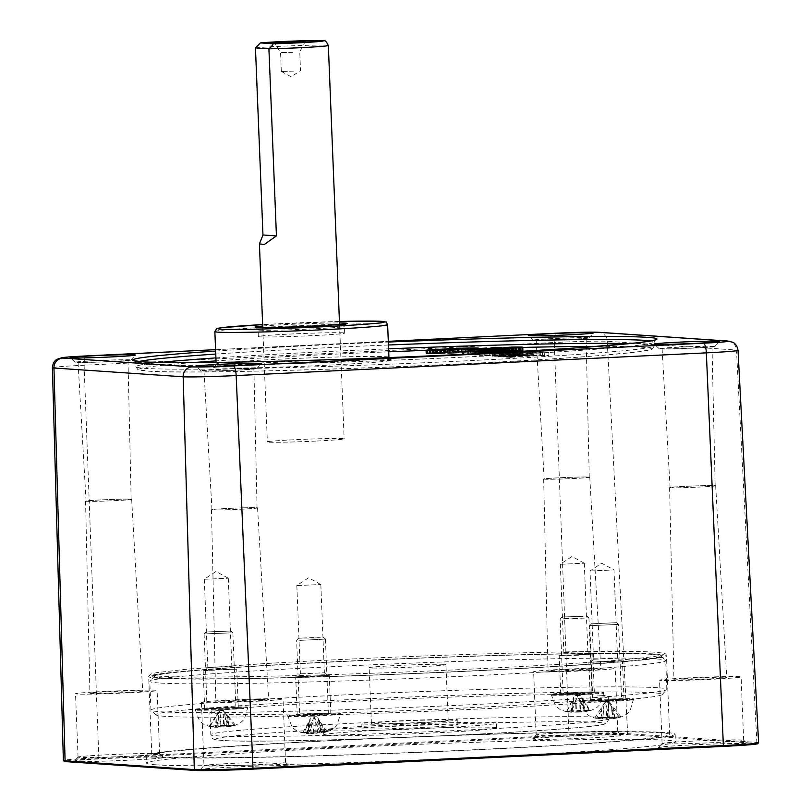 <?xml version="1.0" encoding="UTF-8"?>
<svg xmlns="http://www.w3.org/2000/svg" width="811" height="811" viewBox="0 0 811 811"><rect width="100%" height="100%" fill="white"/><g stroke="black" fill="none" stroke-linecap="round" stroke-linejoin="round"><path stroke-width="0.61" stroke-dasharray="4.05 3.04" d="M230.74 631.029L205.943 631.962L230.74 631.029M204.26 633.898L232.889 632.813L204.26 633.898M224.292 725.156L235.585 725.166L208.731 726.23L224.292 725.156M195.421 709.149A26.418 0.781 177.7 0 1 223.532 707.364A26.418 0.781 177.7 0 1 247.892 707.162A26.418 0.781 177.7 0 1 247.568 707.293A26.418 0.781 177.7 0 1 219.457 709.088A26.418 0.781 177.7 0 1 195.096 709.28A26.418 0.781 177.7 0 1 195.421 709.149M207.271 708.723L235.889 707.648L207.271 708.723M216.892 726.311L218.737 715.454L218.494 712.088L216.355 715.454L215.422 727.254L217.804 727.254A52.796 8.029 94 0 1 216.892 726.311A49.096 40.205 -15.1 0 0 220.217 726.291A49.096 40.205 -15.1 0 0 223.562 726.078L223.218 715.292L224.718 727.011A52.796 8.353 -98.1 0 1 223.562 726.078M224.718 727.011L227.992 726.808L226.492 715.089L223.937 711.886L223.218 715.292M229.077 726.565L226.685 726.565A52.796 8.353 -98.1 0 0 227.506 725.176L224.809 714.927L224.789 711.693L227.192 714.927L229.077 726.565A52.796 51.681 -133 0 0 235.291 725.176A49.096 7.066 51.8 0 1 234.906 725.369A49.096 7.066 51.8 0 1 234.237 725.419A52.796 52.005 113.6 0 1 227.992 726.808M226.664 726.626L224.657 714.197L226.664 726.626M227.506 725.176A49.096 38.512 9.5 0 1 224.181 725.389A49.096 38.512 9.5 0 1 220.835 725.409L220.328 715.089L219.771 726.808A52.796 8.029 94 0 0 220.835 725.409M219.771 726.808L216.496 727.011L217.054 715.292L219.345 711.886L220.328 715.089M215.422 727.254A52.796 52.005 113.6 0 1 210.069 726.504A52.796 52.005 113.6 0 1 209.106 726.311A49.096 5.373 -56.1 0 0 210.15 726.068A52.796 51.681 -133 0 0 216.496 727.011M217.835 727.295L218.838 714.714L217.835 727.295M219.345 711.886L220.105 710.527L223.613 710.395L224.789 711.693M223.937 711.886L223.066 710.527L219.558 710.649L218.494 712.088M223.066 710.527L223.613 710.395M220.105 710.527L219.558 710.649M234.237 725.419L226.492 715.089M235.291 725.176L227.192 714.927M210.15 726.068L217.054 715.292M209.106 726.311L216.355 715.454M582.967 616.401L561.982 616.958L582.967 616.401M564.699 618.469L588.928 617.81L568.795 619.006L560.127 618.965L564.699 618.469M588.147 709.97L591.706 710.142L587.478 710.558L564.77 711.227L588.147 709.97M559.519 693.364A26.418 0.781 177.7 0 1 588.036 692.077A26.418 0.781 177.7 0 1 603.931 692.158A26.418 0.781 177.7 0 1 595.548 693.07A26.418 0.781 177.7 0 1 567.031 694.358A26.418 0.781 177.7 0 1 551.135 694.277A26.418 0.781 177.7 0 1 559.519 693.364M567.71 693.304L591.929 692.645L571.806 693.841L563.138 693.8L567.71 693.304M566.636 711.389L573.782 697.034L572.657 700.329L571.248 712.24A52.796 38.249 98.2 0 1 566.636 711.389A49.096 28 -48.6 0 0 568.896 711.47A49.096 28 -48.6 0 0 571.238 711.359L575.607 700.43L576.023 712.2A52.796 38.573 -99.3 0 1 571.238 711.359M576.023 712.2L580.068 712.048L579.652 700.268L577.544 697.004L575.607 700.43M585.187 711.693L585.319 711.571A52.796 38.573 -99.3 0 0 589.84 710.091L581.578 696.73L582.967 700.045L585.187 711.693A52.796 35.603 -102 0 0 589.384 710.507A49.096 30.017 42.1 0 1 584.447 710.841A52.796 35.927 94.3 0 1 580.068 712.048M589.84 710.091A49.096 26.307 42.4 0 1 587.59 710.203A49.096 26.307 42.4 0 1 585.228 710.132L580.017 699.944L580.544 711.612A52.796 38.249 98.2 0 0 585.228 710.132M580.544 711.612L576.499 711.764L575.972 700.106L577.817 696.761L580.017 699.944M571.39 712.119L571.39 712.119A52.796 35.927 94.3 0 1 567.092 710.983A49.096 28.314 -44.9 0 0 572.029 710.649A52.796 35.603 -102 0 0 576.499 711.764M577.817 696.761L577.716 695.443L580.139 695.422L581.578 696.73L584.437 711.815M577.544 697.004L577.544 695.605L575.121 695.625L573.782 697.034L572.14 712.281M577.544 695.605L580.139 695.422M577.716 695.443L575.121 695.625M584.447 710.841L579.652 700.268M589.384 710.507L582.967 700.045M572.029 710.649L575.972 700.106M567.092 710.983L572.657 700.329M444.57 664.381A38.421 1.135 177.7 0 1 445.949 664.625A38.421 1.135 177.7 0 1 412.708 667.088A38.421 1.135 177.7 0 1 370.536 667.95A38.421 1.135 177.7 0 1 369.157 667.706A38.421 1.135 177.7 0 1 402.398 665.243A38.421 1.135 177.7 0 1 444.57 664.381M446.81 720.026A38.421 1.135 177.7 0 1 448.179 720.269A38.421 1.135 177.7 0 1 414.948 722.733A38.421 1.135 177.7 0 1 372.766 723.605A38.421 1.135 177.7 0 1 371.397 723.351A38.421 1.135 177.7 0 1 404.628 720.888A38.421 1.135 177.7 0 1 446.81 720.026M363.51 724.051A48.031 1.429 -2.3 0 0 416.236 722.966A48.031 1.429 -2.3 0 0 457.779 719.884A48.031 1.429 -2.3 0 0 456.066 719.58A48.031 1.429 -2.3 0 0 403.341 720.655A48.031 1.429 -2.3 0 0 361.797 723.736A48.031 1.429 -2.3 0 0 363.51 724.051M363.703 728.846A48.031 1.429 -2.3 0 0 416.428 727.761A48.031 1.429 -2.3 0 0 457.972 724.679A48.031 1.429 -2.3 0 0 456.258 724.375A48.031 1.429 -2.3 0 0 403.533 725.46A48.031 1.429 -2.3 0 0 361.99 728.542A48.031 1.429 -2.3 0 0 363.703 728.846M326.681 730.63A86.453 2.565 -2.3 0 0 421.578 728.683A86.453 2.565 -2.3 0 0 496.362 723.138A86.453 2.565 -2.3 0 0 493.281 722.591A86.453 2.565 -2.3 0 0 398.373 724.527A86.453 2.565 -2.3 0 0 323.599 730.082A86.453 2.565 -2.3 0 0 326.681 730.63M326.874 735.425A86.453 2.565 -2.3 0 0 421.771 733.489A86.453 2.565 -2.3 0 0 496.555 727.933A86.453 2.565 -2.3 0 0 493.473 727.386A86.453 2.565 -2.3 0 0 398.566 729.332A86.453 2.565 -2.3 0 0 323.792 734.878A86.453 2.565 -2.3 0 0 326.874 735.425M203.754 670.626L236.751 669.176L217.693 669.44L203.754 670.626M205.295 709.007L238.292 707.547L219.244 707.821L205.295 709.007M592.192 654.061L578.253 655.247L559.195 655.521L592.192 654.061M593.733 692.442L579.794 693.628L560.736 693.892L593.733 692.442M621.855 660.783L607.915 661.969L588.857 662.242L621.855 660.783M623.395 699.163L609.456 700.349L590.398 700.613L623.395 699.163M328.688 675.36L314.749 676.546L295.701 676.81L328.688 675.36M330.229 713.731L316.29 714.917L297.242 715.19L330.229 713.731M164.988 716.336A253.356 7.512 177.7 0 1 156.057 714.927A253.356 7.512 177.7 0 1 371.377 698.616A253.356 7.512 177.7 0 1 653.2 692.756A253.356 7.512 177.7 0 1 662.151 694.601A253.356 7.512 177.7 0 1 439.369 710.801A253.356 7.512 177.7 0 1 164.988 716.336M657.63 687.738A258.162 7.654 -2.3 0 0 374.256 693.537A258.162 7.654 -2.3 0 0 150.947 710.112A258.162 7.654 -2.3 0 0 151.069 710.324A258.162 7.654 -2.3 0 0 160.172 711.754A258.162 7.654 -2.3 0 0 439.744 706.117A258.162 7.654 -2.3 0 0 666.754 689.614A258.162 7.654 -2.3 0 0 666.855 689.391A258.162 7.654 -2.3 0 0 657.63 687.738M163.447 677.955A253.356 7.512 177.7 0 1 154.495 676.11A253.356 7.512 177.7 0 1 377.277 659.911A253.356 7.512 177.7 0 1 651.659 654.376A253.356 7.512 177.7 0 1 660.59 655.785A253.356 7.512 177.7 0 1 445.269 672.096A253.356 7.512 177.7 0 1 163.447 677.955M159.007 682.974A258.162 7.654 177.7 0 1 149.792 681.321A258.162 7.654 177.7 0 1 149.893 681.088A258.162 7.654 177.7 0 1 376.902 664.594A258.162 7.654 177.7 0 1 656.474 658.948A258.162 7.654 177.7 0 1 665.578 660.377A258.162 7.654 177.7 0 1 665.699 660.6A258.162 7.654 177.7 0 1 442.39 677.165A258.162 7.654 177.7 0 1 159.007 682.974M601.133 695.27A199.324 5.91 -2.3 0 0 382.346 699.751A199.324 5.91 -2.3 0 0 209.927 712.545A199.324 5.91 -2.3 0 0 217.044 713.822A199.324 5.91 -2.3 0 0 435.842 709.331A199.324 5.91 -2.3 0 0 608.26 696.548A199.324 5.91 -2.3 0 0 601.133 695.27M592.182 623.781L616.583 622.676L592.182 623.781M617.962 624.429L589.79 625.687L617.962 624.429M611.869 717.583L594.433 717.948L620.861 716.721L611.869 717.583M632.438 698.697A26.418 0.781 177.7 0 1 633.594 698.879A26.418 0.781 177.7 0 1 611.119 700.562A26.418 0.781 177.7 0 1 581.963 701.18A26.418 0.781 177.7 0 1 580.798 700.998A26.418 0.781 177.7 0 1 603.272 699.325A26.418 0.781 177.7 0 1 632.438 698.697M620.962 699.264L592.8 700.522L620.962 699.264M607.398 717.096L608.138 706.716L609.173 703.431L611.717 706.634L613.004 718.272L609.426 718.353A52.796 15.156 -99.1 0 1 607.398 717.096A49.096 37.265 -23.6 0 1 604.154 717.35A49.096 37.265 -23.6 0 1 600.941 717.411L603.81 706.928L602.735 718.688A52.796 15.48 93.5 0 1 600.941 717.411M580.798 700.998L580.828 701.728A26.418 0.781 177.7 0 1 603.303 700.055A26.418 0.781 177.7 0 1 632.458 699.427A26.418 0.781 177.7 0 1 633.624 699.609A26.418 0.781 177.7 0 1 611.149 701.292A26.418 0.781 177.7 0 1 581.994 701.91A26.418 0.781 177.7 0 1 580.828 701.728L585.289 712.646L589.131 715.819L594.433 717.948A52.837 52.837 0 0 0 595.031 718.08A49.096 12.479 -55.7 0 1 594.747 718.009A52.796 50.039 112.3 0 0 600.839 718.87L602.857 718.789L603.81 706.928M595.031 718.08A49.096 12.479 -55.7 0 0 596.734 718.12L603.232 707.192L602.887 718.982A52.796 50.363 -107 0 1 596.734 718.12M602.887 718.982L606.466 718.901L606.81 707.101L605.513 703.786L603.232 707.192M614.86 717.522L611.149 706.888L613.157 718.566A52.796 15.156 -99.1 0 0 614.86 717.522A49.096 38.958 20.6 0 1 611.656 717.776A49.096 38.958 20.6 0 1 608.402 717.836A52.796 15.48 93.5 0 1 606.466 718.901M633.594 698.879L630.056 710.841L626.477 714.319L621.368 716.863A52.837 52.837 0 0 1 614.88 718.414L613.045 718.637L611.149 706.888M613.004 718.272A52.796 50.039 112.3 0 0 619.077 716.812A49.096 10.786 50.5 0 0 621.054 716.924A52.796 50.363 -107 0 1 615.052 718.384L613.045 706.705L610.784 703.522L610.784 705.519M608.402 717.836L606.81 707.101M610.784 703.522L609.507 702.194L606.111 702.356L605.513 703.786M594.747 718.009L605.067 702.296L608.463 702.133L609.173 703.431M603.901 703.695L604.063 705.56M605.067 702.296L606.111 702.356M609.507 702.194L608.463 702.133M621.054 716.924L613.045 706.705M619.077 716.812L611.717 706.634M320.73 637.142L298.478 638.247L315.236 637.933L320.73 637.142M299.746 640.396L325.424 639.088L299.746 640.396M306.315 731.958L328.202 731.441L304.115 732.607L301.266 732.515L306.315 731.958M293.349 715.829A26.418 0.781 177.7 0 1 287.641 715.576A26.418 0.781 177.7 0 1 305.341 714.126A26.418 0.781 177.7 0 1 334.72 713.193A26.418 0.781 177.7 0 1 340.427 713.457A26.418 0.781 177.7 0 1 322.727 714.907A26.418 0.781 177.7 0 1 293.349 715.829M302.746 715.231L299.634 715.089L309.295 714.298L328.435 713.933L302.746 715.231M319.99 732.181L313.735 718.313L311.698 721.729L311.971 733.509L315.996 733.367A52.796 32.714 94 0 0 319.99 732.181A49.096 32.105 39.4 0 0 322.687 732.11A49.096 32.105 39.4 0 0 325.282 731.846L319.281 721.364L321.48 733.012A52.796 32.379 -101.2 0 0 325.282 731.846M317.598 732.891L313.573 733.032A52.796 32.379 -101.2 0 1 309.488 731.887L314.627 718.049L316.929 721.232L317.598 732.891A52.796 41.006 99.4 0 0 322.616 731.41A49.096 23.864 44.5 0 0 326.803 731.4A52.796 41.341 -99.8 0 1 321.947 732.88L319.747 721.222L318.054 718.039L320.933 733.124A52.837 52.837 0 0 0 328.202 731.441L333.321 728.896L336.889 725.419L340.458 714.187A26.418 0.781 177.7 0 1 322.758 715.637A26.418 0.781 177.7 0 1 293.379 716.559A26.418 0.781 177.7 0 1 287.672 716.306A26.418 0.781 177.7 0 1 305.372 714.856A26.418 0.781 177.7 0 1 334.75 713.923A26.418 0.781 177.7 0 1 340.458 714.187L340.427 713.457M309.488 731.887A49.096 30.412 -42.2 0 1 306.801 732.151A49.096 30.412 -42.2 0 1 304.196 732.221L309.356 721.608L308.089 733.387A52.796 32.714 94 0 1 304.196 732.221M311.971 733.509A52.796 41.341 -99.8 0 1 306.862 732.668A49.096 25.557 -50.6 0 1 302.675 732.678A52.796 41.006 99.4 0 0 307.197 733.479A52.796 41.006 99.4 0 0 307.622 733.529L308.89 721.739L310.309 718.323L308.697 733.549M309.356 721.608L310.309 718.323L311.637 716.904L314.415 716.731L314.627 718.049M319.281 721.364L318.054 718.039L316.625 716.721L313.837 716.904L313.735 718.313M316.625 716.721L314.415 716.731M311.637 716.904L313.837 716.904M326.803 731.4L319.747 721.222M322.616 731.41L316.929 721.232M302.675 732.678L308.89 721.739M306.862 732.668L311.698 721.729M156.036 764.824A264.65 7.846 177.7 0 1 146.588 763.131A264.65 7.846 177.7 0 1 375.503 746.15A264.65 7.846 177.7 0 1 666.003 740.2A264.65 7.846 177.7 0 1 675.451 741.893A264.65 7.846 177.7 0 1 446.537 758.873A264.65 7.846 177.7 0 1 156.036 764.824M155.732 757.15A264.65 7.846 177.7 0 1 146.274 755.457A264.65 7.846 177.7 0 1 375.199 738.476A264.65 7.846 177.7 0 1 665.689 732.526A264.65 7.846 177.7 0 1 675.147 734.219A264.65 7.846 177.7 0 1 446.222 751.199A264.65 7.846 177.7 0 1 155.732 757.15M234.298 669.156L205.082 670.433L234.298 669.156M208.265 667.524L231.834 666.48L208.265 667.524M326.843 675.441L297.627 676.719L314.719 676.486L326.843 675.441M300.81 673.819L324.38 672.775L300.81 673.819M619.999 660.874L590.783 662.151L607.875 661.918L619.999 660.874M593.976 659.242L617.536 658.197L593.976 659.242M590.317 654.153L561.1 655.43L578.182 655.197L590.317 654.153M564.284 652.52L587.853 651.486L564.284 652.52M204.727 579.257L228.286 578.223L204.727 579.257M297.272 585.552L320.832 584.508L297.272 585.552M590.428 570.974L613.998 569.94L590.428 570.974M560.736 564.263L584.305 563.219L560.736 564.263M653.504 654.284A255.283 7.573 -2.3 0 0 373.293 660.032A255.283 7.573 -2.3 0 0 152.478 676.415A255.283 7.573 -2.3 0 0 161.592 678.047A255.283 7.573 -2.3 0 0 441.813 672.299A255.283 7.573 -2.3 0 0 662.628 655.927A255.283 7.573 -2.3 0 0 653.504 654.284M462.767 352.461L470.137 351.883A34.64 1.024 -2.3 0 0 468.961 351.68A44.493 1.318 -2.3 0 0 468.88 351.67A44.493 1.318 -2.3 0 0 465.93 351.558A50.333 1.49 -2.3 0 0 461.145 351.518A44.828 1.328 -2.3 0 0 454.981 351.568A25.577 0.76 -2.3 0 0 449.264 351.68L439.369 352.146A24.725 0.73 -2.3 0 1 446.02 351.984A38.786 1.156 -2.3 0 1 451.818 351.903A56.344 1.673 -2.3 0 1 457.516 351.903A54.874 1.632 -2.3 0 1 458.904 351.913M462.006 352.491L463.872 352.319A20.255 0.598 -2.3 0 0 464.196 352.197A20.255 0.598 -2.3 0 0 463.902 352.106A34.001 1.004 -2.3 0 0 463.182 352.045A34.001 1.004 -2.3 0 0 461.986 351.984M474.668 349.135L474.77 351.731A26.722 0.791 -2.3 0 0 478.997 351.133A26.722 0.791 -2.3 0 0 478.044 350.96A26.722 0.791 -2.3 0 0 447.398 351.619L447.287 348.852M473.512 348.882L473.624 351.761A33.16 0.983 -2.3 0 0 474.486 351.498A33.16 0.983 -2.3 0 0 473.3 351.285A33.16 0.983 -2.3 0 0 447.398 351.619M458.925 352.42A24.634 0.73 -2.3 0 0 458.59 352.319A37.377 1.105 -2.3 0 0 457.759 352.238A37.377 1.105 -2.3 0 0 453.531 352.116A37.782 1.125 -2.3 0 0 443.729 352.197A25.577 0.76 -2.3 0 0 432.77 352.501L429.283 352.744A19.261 0.568 -2.3 0 0 426.799 352.988L436.653 352.643A23.043 0.679 -2.3 0 1 441.539 352.552A31.071 0.923 -2.3 0 1 445.046 352.532M447.834 353.12L449.902 352.917A17.234 0.507 -2.3 0 0 450.49 352.765A17.234 0.507 -2.3 0 0 450.44 352.724A23.367 0.689 -2.3 0 0 449.679 352.633A23.367 0.689 -2.3 0 0 449.142 352.603A31.163 0.923 -2.3 0 0 447.814 352.562M437.099 353.211L429.191 353.322L437.139 353.221L436.987 350.362M445.057 352.988L444.996 352.947A17.761 0.527 -2.3 0 0 444.479 352.897A17.761 0.527 -2.3 0 0 443.911 352.866A28.973 0.862 -2.3 0 0 437.788 352.826A17.761 0.527 -2.3 0 0 434.311 352.886L426.14 353.332M519.81 350.068L511.903 350.18L519.851 350.078L519.699 347.22M522.902 350.078L522.831 350.048A17.761 0.527 -2.3 0 0 522.314 349.987A17.761 0.527 -2.3 0 0 521.747 349.967A28.973 0.862 -2.3 0 0 515.624 349.926A17.761 0.527 -2.3 0 0 512.146 349.977L504.057 350.453A17.761 0.527 -2.3 0 0 505.131 350.545A28.973 0.862 -2.3 0 0 511.254 350.585A17.761 0.527 -2.3 0 0 514.742 350.524L522.852 350.109M129.851 359.841A27.858 0.831 -2.3 0 0 98.861 360.49A27.858 0.831 -2.3 0 0 75.19 362.284A27.858 0.831 -2.3 0 0 76.173 362.436A27.858 0.831 -2.3 0 0 106.342 361.828A27.858 0.831 -2.3 0 0 130.835 360.043A27.858 0.831 -2.3 0 0 129.851 359.841M255.789 368.407A27.858 0.831 -2.3 0 0 224.799 369.046A27.858 0.831 -2.3 0 0 201.128 370.84A27.858 0.831 -2.3 0 0 202.101 370.992A27.858 0.831 -2.3 0 0 232.27 370.384A27.858 0.831 -2.3 0 0 256.773 368.61A27.858 0.831 -2.3 0 0 255.789 368.407M713.873 346.277A27.858 0.831 -2.3 0 0 682.882 346.926A27.858 0.831 -2.3 0 0 659.211 348.72A27.858 0.831 -2.3 0 0 660.184 348.872A27.858 0.831 -2.3 0 0 690.354 348.264A27.858 0.831 -2.3 0 0 714.856 346.479A27.858 0.831 -2.3 0 0 713.873 346.277M587.985 337.721A27.858 0.831 -2.3 0 0 556.995 338.359A27.858 0.831 -2.3 0 0 533.324 340.154A27.858 0.831 -2.3 0 0 534.297 340.306A27.858 0.831 -2.3 0 0 564.466 339.697A27.858 0.831 -2.3 0 0 588.968 337.923A27.858 0.831 -2.3 0 0 587.985 337.721M660.995 680.47A40.824 1.206 177.7 0 1 659.536 680.206A40.824 1.206 177.7 0 1 694.855 677.59A40.824 1.206 177.7 0 1 739.662 676.668A40.824 1.206 177.7 0 1 741.122 676.932A40.824 1.206 177.7 0 1 705.813 679.557A40.824 1.206 177.7 0 1 660.995 680.47M663.54 743.799A40.824 1.206 177.7 0 1 662.08 743.535A40.824 1.206 177.7 0 1 662.1 743.494A40.824 1.206 177.7 0 1 697.997 740.889A40.824 1.206 177.7 0 1 742.207 739.997A40.824 1.206 177.7 0 1 743.646 740.22A40.824 1.206 177.7 0 1 743.667 740.25A40.824 1.206 177.7 0 1 708.358 742.876A40.824 1.206 177.7 0 1 663.54 743.799M202.892 702.6A40.824 1.206 177.7 0 1 201.432 702.336A40.824 1.206 177.7 0 1 236.741 699.721A40.824 1.206 177.7 0 1 281.559 698.798A40.824 1.206 177.7 0 1 283.019 699.062A40.824 1.206 177.7 0 1 247.7 701.677A40.824 1.206 177.7 0 1 202.892 702.6M205.436 765.919A40.824 1.206 177.7 0 1 203.977 765.655A40.824 1.206 177.7 0 1 203.987 765.625A40.824 1.206 177.7 0 1 239.894 763.009A40.824 1.206 177.7 0 1 284.103 762.117A40.824 1.206 177.7 0 1 285.543 762.34A40.824 1.206 177.7 0 1 285.563 762.381A40.824 1.206 177.7 0 1 250.244 764.996A40.824 1.206 177.7 0 1 205.436 765.919M76.974 694.034A40.824 1.206 177.7 0 1 75.524 693.78A40.824 1.206 177.7 0 1 110.833 691.154A40.824 1.206 177.7 0 1 155.651 690.242A40.824 1.206 177.7 0 1 157.111 690.496A40.824 1.206 177.7 0 1 121.792 693.121A40.824 1.206 177.7 0 1 76.974 694.034M79.519 757.362A40.824 1.206 177.7 0 1 78.059 757.099A40.824 1.206 177.7 0 1 78.079 757.058A40.824 1.206 177.7 0 1 113.976 754.453A40.824 1.206 177.7 0 1 158.196 753.561A40.824 1.206 177.7 0 1 159.635 753.784A40.824 1.206 177.7 0 1 159.645 753.824A40.824 1.206 177.7 0 1 124.336 756.44A40.824 1.206 177.7 0 1 79.519 757.362M535.088 671.913A40.824 1.206 177.7 0 1 533.628 671.65A40.824 1.206 177.7 0 1 568.947 669.034A40.824 1.206 177.7 0 1 613.755 668.112A40.824 1.206 177.7 0 1 615.214 668.376A40.824 1.206 177.7 0 1 579.895 670.991A40.824 1.206 177.7 0 1 535.088 671.913M537.632 735.232A40.824 1.206 177.7 0 1 536.172 734.969A40.824 1.206 177.7 0 1 536.193 734.938A40.824 1.206 177.7 0 1 572.09 732.323A40.824 1.206 177.7 0 1 616.299 731.431A40.824 1.206 177.7 0 1 617.739 731.664A40.824 1.206 177.7 0 1 617.759 731.694A40.824 1.206 177.7 0 1 582.44 734.32A40.824 1.206 177.7 0 1 537.632 735.232M141.763 690.911A26.418 0.781 177.7 0 1 142.706 691.073A26.418 0.781 177.7 0 1 119.866 692.776A26.418 0.781 177.7 0 1 90.862 693.364A26.418 0.781 177.7 0 1 89.92 693.192A26.418 0.781 177.7 0 1 112.78 691.499A26.418 0.781 177.7 0 1 141.763 690.911M130.824 499.181A23.063 0.679 177.7 0 1 131.656 499.333A23.063 0.679 177.7 0 1 111.705 500.813A23.063 0.679 177.7 0 1 86.382 501.33A23.063 0.679 177.7 0 1 85.561 501.178A23.063 0.679 177.7 0 1 105.521 499.698A23.063 0.679 177.7 0 1 130.824 499.181M267.681 699.467A26.418 0.781 177.7 0 1 268.623 699.64A26.418 0.781 177.7 0 1 245.774 701.333A26.418 0.781 177.7 0 1 216.77 701.931A26.418 0.781 177.7 0 1 215.827 701.758A26.418 0.781 177.7 0 1 238.687 700.065A26.418 0.781 177.7 0 1 267.681 699.467M256.742 507.737A23.063 0.679 177.7 0 1 257.563 507.889A23.063 0.679 177.7 0 1 237.623 509.369A23.063 0.679 177.7 0 1 212.3 509.886A23.063 0.679 177.7 0 1 211.468 509.744A23.063 0.679 177.7 0 1 231.429 508.264A23.063 0.679 177.7 0 1 256.742 507.737M725.784 677.347A26.418 0.781 177.7 0 1 726.727 677.509A26.418 0.781 177.7 0 1 703.887 679.202A26.418 0.781 177.7 0 1 674.884 679.8A26.418 0.781 177.7 0 1 673.941 679.628A26.418 0.781 177.7 0 1 696.791 677.935A26.418 0.781 177.7 0 1 725.784 677.347M714.846 485.617A23.063 0.679 177.7 0 1 715.667 485.759A23.063 0.679 177.7 0 1 695.726 487.239A23.063 0.679 177.7 0 1 670.403 487.766A23.063 0.679 177.7 0 1 669.582 487.614A23.063 0.679 177.7 0 1 689.532 486.134A23.063 0.679 177.7 0 1 714.846 485.617M599.876 668.781A26.418 0.781 177.7 0 1 600.819 668.953A26.418 0.781 177.7 0 1 577.969 670.646A26.418 0.781 177.7 0 1 548.966 671.244A26.418 0.781 177.7 0 1 548.023 671.072A26.418 0.781 177.7 0 1 570.883 669.379A26.418 0.781 177.7 0 1 599.876 668.781M588.938 477.061A23.063 0.679 177.7 0 1 589.759 477.203A23.063 0.679 177.7 0 1 569.819 478.683A23.063 0.679 177.7 0 1 544.495 479.2A23.063 0.679 177.7 0 1 543.674 479.058A23.063 0.679 177.7 0 1 563.625 477.578A23.063 0.679 177.7 0 1 588.938 477.061M127.094 359.972A24.989 0.74 177.7 0 1 127.986 360.135A24.989 0.74 177.7 0 1 106.363 361.736A24.989 0.74 177.7 0 1 78.941 362.304A24.989 0.74 177.7 0 1 78.049 362.142A24.989 0.74 177.7 0 1 99.662 360.54A24.989 0.74 177.7 0 1 127.094 359.972M130.338 499.201A22.556 0.669 177.7 0 1 131.149 499.353A22.556 0.669 177.7 0 1 111.624 500.792A22.556 0.669 177.7 0 1 86.878 501.299A22.556 0.669 177.7 0 1 86.067 501.157A22.556 0.669 177.7 0 1 105.572 499.708A22.556 0.669 177.7 0 1 130.338 499.201M585.197 337.852A24.989 0.74 177.7 0 1 586.1 338.015A24.989 0.74 177.7 0 1 564.476 339.616A24.989 0.74 177.7 0 1 537.054 340.174A24.989 0.74 177.7 0 1 536.162 340.022A24.989 0.74 177.7 0 1 557.765 338.41A24.989 0.74 177.7 0 1 585.197 337.852M588.451 477.081A22.556 0.669 177.7 0 1 589.252 477.223A22.556 0.669 177.7 0 1 569.738 478.672A22.556 0.669 177.7 0 1 544.982 479.179A22.556 0.669 177.7 0 1 544.171 479.037A22.556 0.669 177.7 0 1 563.686 477.588A22.556 0.669 177.7 0 1 588.451 477.081M711.115 346.409A24.989 0.74 177.7 0 1 712.007 346.571A24.989 0.74 177.7 0 1 690.384 348.172A24.989 0.74 177.7 0 1 662.962 348.74A24.989 0.74 177.7 0 1 662.07 348.578A24.989 0.74 177.7 0 1 683.673 346.976A24.989 0.74 177.7 0 1 711.115 346.409M714.359 485.637A22.556 0.669 177.7 0 1 715.16 485.789A22.556 0.669 177.7 0 1 695.645 487.229A22.556 0.669 177.7 0 1 670.89 487.735A22.556 0.669 177.7 0 1 670.089 487.593A22.556 0.669 177.7 0 1 689.593 486.144A22.556 0.669 177.7 0 1 714.359 485.637M253.002 368.539A24.989 0.74 177.7 0 1 253.894 368.701A24.989 0.74 177.7 0 1 232.281 370.303A24.989 0.74 177.7 0 1 204.859 370.86A24.989 0.74 177.7 0 1 203.966 370.698A24.989 0.74 177.7 0 1 225.57 369.096A24.989 0.74 177.7 0 1 253.002 368.539M256.246 507.767A22.556 0.669 177.7 0 1 257.057 507.909A22.556 0.669 177.7 0 1 237.542 509.359A22.556 0.669 177.7 0 1 212.786 509.866A22.556 0.669 177.7 0 1 211.975 509.724A22.556 0.669 177.7 0 1 231.49 508.274A22.556 0.669 177.7 0 1 256.246 507.767M659.992 747.813A44.666 1.328 177.7 0 1 658.41 747.489A44.666 1.328 177.7 0 1 697.693 744.63A44.666 1.328 177.7 0 1 746.069 743.657A44.666 1.328 177.7 0 1 747.641 743.9A44.666 1.328 177.7 0 1 709.676 746.779A44.666 1.328 177.7 0 1 659.992 747.813M201.888 769.933A44.666 1.328 177.7 0 1 200.307 769.609A44.666 1.328 177.7 0 1 239.59 766.75A44.666 1.328 177.7 0 1 287.956 765.777A44.666 1.328 177.7 0 1 289.537 766.02A44.666 1.328 177.7 0 1 251.572 768.899A44.666 1.328 177.7 0 1 201.888 769.933M75.97 761.377A44.666 1.328 177.7 0 1 74.399 761.053A44.666 1.328 177.7 0 1 113.672 758.194A44.666 1.328 177.7 0 1 162.048 757.221A44.666 1.328 177.7 0 1 163.619 757.464A44.666 1.328 177.7 0 1 125.664 760.343A44.666 1.328 177.7 0 1 75.97 761.377M534.084 739.247A44.666 1.328 177.7 0 1 532.503 738.922A44.666 1.328 177.7 0 1 571.785 736.074A44.666 1.328 177.7 0 1 620.151 735.09A44.666 1.328 177.7 0 1 621.733 735.344A44.666 1.328 177.7 0 1 583.768 738.213A44.666 1.328 177.7 0 1 534.084 739.247M343.165 332.834A43.226 1.287 -2.3 0 0 295.711 333.797A43.226 1.287 -2.3 0 0 258.324 336.575A43.226 1.287 -2.3 0 0 259.865 336.849A43.226 1.287 -2.3 0 0 307.318 335.876A43.226 1.287 -2.3 0 0 344.705 333.108A43.226 1.287 -2.3 0 0 343.165 332.834M660.367 732.779A259.125 7.684 -2.3 0 0 375.939 738.608A259.125 7.684 -2.3 0 0 151.799 755.234A259.125 7.684 -2.3 0 0 161.054 756.896A259.125 7.684 -2.3 0 0 445.482 751.067A259.125 7.684 -2.3 0 0 669.633 734.442A259.125 7.684 -2.3 0 0 660.367 732.779M757.727 743.707A47.068 1.399 -2.3 0 0 756.065 743.363L626.842 734.573A47.068 1.399 -2.3 0 0 569.028 735.922L98.861 758.63A47.068 1.399 -2.3 0 0 64.312 761.407M758.589 742.754A47.95 1.419 -2.3 0 0 756.876 742.44L627.653 733.661A47.95 1.419 -2.3 0 0 568.754 735.03L98.597 757.738A47.95 1.419 -2.3 0 0 63.38 760.525M510.2 357.398L503.682 356.962L542.549 355.076L548.935 355.512L509.338 356.81L514.742 357.185L510.2 357.398L510.089 354.519L503.56 354.083L503.682 356.962M494.517 356.333L534.023 354.498L503.236 356.282L540.744 354.954L501.877 356.84L532.857 355.208L498.197 356.587L528.448 354.701L494.517 356.333L494.406 353.454L493.301 353.383L493.412 356.262M485.414 355.715L527.616 354.062L492.165 356.171L501.685 355.471L485.414 355.715L485.313 353.231M501.735 347.929L501.837 350.251L499.758 350.453A17.234 0.507 -2.3 0 0 499.17 350.605A17.234 0.507 -2.3 0 0 499.231 350.646A23.367 0.689 -2.3 0 0 500.529 350.768A31.163 0.923 -2.3 0 0 503.651 350.828A31.071 0.923 -2.3 0 0 508.122 350.818A23.043 0.679 -2.3 0 0 513.008 350.727L522.862 350.382M501.837 350.251A20.447 0.608 -2.3 0 0 496.565 350.453L491.963 350.676A24.634 0.73 -2.3 0 0 490.746 350.95A24.634 0.73 -2.3 0 0 491.081 351.051A37.377 1.105 -2.3 0 0 496.139 351.254A37.782 1.125 -2.3 0 0 505.942 351.173A25.577 0.76 -2.3 0 0 516.901 350.869L519.973 350.656M474.77 351.731A33.727 1.004 -2.3 0 0 474.425 351.883A33.727 1.004 -2.3 0 0 500.843 351.802A25.962 0.77 -2.3 0 1 470.258 352.278A25.962 0.77 -2.3 0 1 473.624 351.761M509.44 351.285L499.535 351.751A25.577 0.76 -2.3 0 1 493.818 351.862A44.828 1.328 -2.3 0 1 487.654 351.913A50.333 1.49 -2.3 0 1 482.88 351.873A44.493 1.318 -2.3 0 1 479.838 351.751A34.64 1.024 -2.3 0 1 478.672 351.548L484.927 351.112A20.255 0.598 -2.3 0 0 484.613 351.234A20.255 0.598 -2.3 0 0 484.907 351.325A34.001 1.004 -2.3 0 0 486.965 351.457A54.874 1.632 -2.3 0 0 491.294 351.528A56.344 1.673 -2.3 0 0 496.981 351.528A38.786 1.156 -2.3 0 0 502.779 351.447A24.725 0.73 -2.3 0 0 509.44 351.285L509.318 348.406M470.137 351.883L470.086 350.676L470.137 351.883M503.033 349.46L503.144 352.339L463.456 354.285L503.722 352.44L503.611 349.561M467.572 351.122L467.683 354.001L467.977 351.193M498.937 349.754L499.049 352.633L498.532 349.845M486.732 350.839L486.813 352.937L485.779 353.403L485.677 350.889M475.378 355.036L468.849 354.589L507.727 352.714L514.103 353.15L474.506 354.448L479.919 354.812L475.378 355.036L475.327 353.738M479.757 353.515L479.828 355.4L519.516 353.454L494.517 355.076L479.828 355.4L479.21 355.289L479.139 353.545M483.944 352.238L484.055 355.106L484.349 352.309M519.405 350.575L519.516 353.454L520.094 353.555L519.983 350.676M515.309 350.869L515.421 353.748L514.904 350.95M503.104 352.025L503.185 354.052L502.151 354.519L502.05 352.065M491.851 347.797L491.963 350.676M426.698 350.322L426.799 352.988M432.658 349.622L432.77 352.501M500.742 349.409L500.843 351.802M513.647 350.24L513.677 351.122M486.701 348.568L486.793 350.94M482.869 348.243L482.991 351.112M479.808 348.466L479.919 351.335M478.581 349.328L478.672 351.548M505.729 349.926L505.79 351.548M509.582 349.967L509.643 351.376M511.913 350.129L511.954 351.244M435.01 349.541L435.122 352.309M469.123 350.727L469.184 352.086M449.152 348.801L449.264 351.68M443.364 348.973L443.475 351.852M439.298 349.156L439.41 352.035M436.561 349.318L436.673 352.197M472.894 350.524L473.006 353.403M478.034 351.264L478.145 353.961M490.331 350.666L490.412 352.724M493.098 350.534L493.2 353.079M494.71 350.453L494.811 353.13M489.276 349.764L489.398 352.643M476.797 351.021L476.909 353.89M474.526 351.112L474.628 353.454M468.829 354.062L468.849 354.589M479.818 352.258L479.919 354.812M474.394 351.568L474.506 354.448M487.553 351.731L487.634 353.809M492.551 352.156L492.632 354.154M497.092 351.873L497.173 353.931M492.064 350.717L492.176 353.596M504.209 350.95L504.29 353.008M509.46 350.717L509.561 353.363M514.002 350.575L514.103 353.15M507.605 349.835L507.727 352.714M489.266 351.639L489.378 354.519M494.406 352.359L494.517 355.076M506.703 351.883L506.784 353.839M509.48 351.771L509.572 354.184M511.082 351.71L511.183 354.245M505.648 350.879L505.77 353.758M493.169 352.126L493.281 355.005M490.908 352.227L491 354.569M520.672 351.335L499.85 352.481M504.199 352.248L514.083 351.71M484.157 353.292L484.258 355.634M497.853 352.582L497.954 355.218M501.573 352.592L501.685 355.471M490.898 353.221L491.01 356.1M492.044 353.292L492.165 356.171M527.505 351.183L527.616 354.062M526.42 351.112L526.542 353.991M515.178 354.549L502.861 355.025L523.034 354.225L515.178 354.549L515.066 351.67M502.749 352.146L502.861 355.025M505.75 352.349L505.861 355.228M522.923 351.345L523.034 354.225M493.301 353.383L532.168 351.508L503.124 353.403L540.633 352.075L496.95 353.626L528.336 351.822L528.448 354.701M528.336 351.822L494.406 353.454M496.95 353.626L497.062 356.505M498.086 353.708L498.197 356.587M532.736 352.329L532.857 355.208M500.651 353.88L500.762 356.759M501.756 353.961L501.877 356.84M540.633 352.075L540.744 354.954M539.062 351.974L539.173 354.853M503.124 353.403L503.236 356.282M508.467 353.089L508.578 355.968M533.902 351.619L534.023 354.498M532.168 351.508L532.28 354.387M503.56 354.083L542.437 352.207L548.814 352.633L509.217 353.941L514.63 354.306L514.742 357.185M514.63 354.306L510.089 354.519M509.217 353.941L509.338 356.81M522.345 353.302L522.456 356.181M527.343 353.637L527.454 356.516M531.884 353.424L531.996 356.303M526.886 353.079L526.998 355.958M539.001 352.501L539.122 355.38M544.272 352.856L544.394 355.735M548.814 352.633L548.935 355.512M542.437 352.207L542.549 355.076M292.7 52.36L280.565 52.583L292.7 52.36M293.46 71.175L281.316 71.388L293.46 71.175M315.925 441.072A38.421 1.135 177.7 0 1 267.356 441.914A38.421 1.135 177.7 0 1 295.579 439.684A38.421 1.135 177.7 0 1 344.148 438.832A38.421 1.135 177.7 0 1 315.925 441.072M195.451 709.878A26.418 0.781 177.7 0 1 223.562 708.084A26.418 0.781 177.7 0 1 247.923 707.891A26.418 0.781 177.7 0 1 247.598 708.023A26.418 0.781 177.7 0 1 219.487 709.818A26.418 0.781 177.7 0 1 195.127 710.01A26.418 0.781 177.7 0 1 195.451 709.878M559.549 694.094A26.418 0.781 177.7 0 1 588.066 692.807A26.418 0.781 177.7 0 1 603.962 692.888A26.418 0.781 177.7 0 1 595.568 693.8A26.418 0.781 177.7 0 1 567.061 695.088A26.418 0.781 177.7 0 1 551.166 695.007A26.418 0.781 177.7 0 1 559.549 694.094M585.319 711.571L583.109 699.923M571.248 712.24L572.515 700.451M602.026 717.34A199.324 5.91 -2.3 0 0 383.228 721.82A199.324 5.91 -2.3 0 0 210.809 734.614A199.324 5.91 -2.3 0 0 217.936 735.881A199.324 5.91 -2.3 0 0 436.724 731.4A199.324 5.91 -2.3 0 0 609.142 718.607A199.324 5.91 -2.3 0 0 602.026 717.34M222.751 740.463A194.528 5.768 177.7 0 1 358.665 727.903A194.528 5.768 177.7 0 1 597.585 722.358A194.528 5.768 177.7 0 1 461.682 734.908A194.528 5.768 177.7 0 1 222.751 740.463M609.426 718.353L608.138 706.716M600.839 718.87L601.904 707.111M313.573 733.032L312.904 721.374M315.996 733.367L315.722 721.587M157.892 678.219A259.125 7.684 177.7 0 1 148.636 676.567A259.125 7.684 177.7 0 1 372.776 659.941A259.125 7.684 177.7 0 1 657.214 654.112A259.125 7.684 177.7 0 1 666.47 655.764A259.125 7.684 177.7 0 1 442.33 672.39A259.125 7.684 177.7 0 1 157.892 678.219M465.808 348.679L465.93 351.558M463.791 349.429L463.902 352.106M453.41 349.237L453.531 352.116M450.328 349.926L450.44 352.724M443.789 349.987L443.911 352.866M521.635 347.088L521.747 349.967M259.591 330.138A43.226 1.287 -2.3 0 0 307.045 329.165A43.226 1.287 -2.3 0 0 344.432 326.387A43.226 1.287 -2.3 0 0 342.891 326.113A43.226 1.287 -2.3 0 0 295.447 327.086A43.226 1.287 -2.3 0 0 258.05 329.864A43.226 1.287 -2.3 0 0 259.591 330.138M214.854 331.598A86.453 2.565 177.7 0 1 289.639 326.042A86.453 2.565 177.7 0 1 384.536 324.106A86.453 2.565 177.7 0 1 387.628 324.653M216.598 367.778A89.342 2.646 177.7 0 1 279.014 362.02A89.342 2.646 177.7 0 1 388.743 359.466A89.342 2.646 177.7 0 1 326.326 365.234A89.342 2.646 177.7 0 1 216.598 367.778M216.101 362.426L216.172 364.21L214.651 366.775C214.449 366.684 218.879 365.741 238.839 364.332L300.019 361.077C342.252 359.293 382.153 358.766 388.428 359.466L390.659 359.709L388.935 357.276A86.453 2.565 -2.3 0 0 385.854 356.718A86.453 2.565 -2.3 0 0 290.956 358.665A86.453 2.565 -2.3 0 0 216.172 364.21A86.453 2.565 -2.3 0 0 219.254 364.768A86.453 2.565 -2.3 0 0 309.072 363.044A86.453 2.565 -2.3 0 0 388.347 357.6M629.63 343.59A259.368 7.694 177.7 0 1 644.998 344.209A259.368 7.694 177.7 0 1 654.264 345.871A259.368 7.694 177.7 0 1 429.911 362.507A259.368 7.694 177.7 0 1 145.22 368.346A259.368 7.694 177.7 0 1 135.954 366.684A259.368 7.694 177.7 0 1 160.314 362.436M215.919 357.904A259.368 7.694 177.7 0 1 388.601 348.842M192.592 362.618A256.479 7.613 -2.3 0 0 148.109 371.083A256.479 7.613 -2.3 0 0 463.142 363.774A256.479 7.613 -2.3 0 0 642.332 347.22A256.479 7.613 -2.3 0 0 597.484 346.358M522.791 347.432A256.479 7.613 -2.3 0 0 503.884 347.899M502.202 347.939A256.479 7.613 -2.3 0 0 490.635 348.254M486.691 348.365A256.479 7.613 -2.3 0 0 426.505 350.342L426.576 353.221M388.722 351.802A256.479 7.613 -2.3 0 0 216.04 360.895M139.056 361.483A259.368 7.694 -2.3 0 0 135.792 362.852A259.368 7.694 -2.3 0 0 145.057 364.504A259.368 7.694 -2.3 0 0 429.759 358.675A259.368 7.694 -2.3 0 0 654.112 342.029A259.368 7.694 -2.3 0 0 650.746 340.934M388.449 344.999A259.368 7.694 -2.3 0 0 215.756 354.062M98.861 758.63L84.101 365.224L554.258 342.516L569.028 735.922M556.265 333.22A9.61 2.534 87.2 0 0 554.258 342.516A43.145 1.277 177.7 0 1 607.257 341.279L736.479 350.068L756.876 742.44L756.065 743.363M626.842 734.573L627.653 733.661L607.257 341.279A9.61 9.266 93.9 0 0 598.66 332.267M52.411 367.728A43.145 1.277 177.7 0 1 84.101 365.224A9.61 2.534 87.2 0 1 86.108 355.928M727.883 341.046A9.61 9.266 93.9 0 1 736.479 350.068A43.145 1.277 177.7 0 1 738.02 350.342M215.645 351.072A262.247 7.775 177.7 0 1 388.327 342.039M215.584 349.663L388.297 341.33L215.584 349.673M339.434 321.501A83.574 2.484 -2.3 0 0 262.642 324.593L339.434 321.501M262.703 326.032A46.105 1.369 177.7 0 1 339.495 322.95M518.513 347.686L518.614 350.413M514.63 347.807L514.742 350.524M522.355 347.524L522.466 350.18M522.71 347.169L522.831 350.048M515.512 347.047L515.624 349.926M512.025 347.098L512.146 349.977M508.152 347.22L508.264 350.088M504.3 347.443L504.412 350.322M503.955 347.96L504.057 350.453M505.03 347.96L505.131 350.545M511.143 347.889L511.254 350.585M519.567 347.25L519.679 350.129M518.047 347.331L518.168 350.21M516.394 347.372L516.506 350.251M514.934 347.392L515.046 350.271M512.309 347.361L512.42 350.24M511.832 347.321L511.944 350.2M511.964 347.341L512.076 350.139M513.485 347.392L513.586 350.058M515.147 347.392L515.249 350.007M516.597 347.372L516.708 349.997M519.222 347.28L519.334 350.028M518.442 347.686L518.564 350.565M512.897 347.848L513.008 350.727M508.01 347.939L508.122 350.818M503.54 347.96L503.651 350.828M500.407 347.889L500.529 350.768M499.11 347.767L499.231 350.646M499.657 347.848L499.758 350.453M496.454 347.574L496.565 350.453M490.979 348.649L491.081 351.051M496.038 348.649L496.139 351.254M505.831 348.507L505.942 351.173M430.306 350.119L430.428 352.998M434.189 350.007L434.311 352.886M444.874 350.068L444.996 352.947M437.676 349.946L437.788 352.826M429.252 350.484L429.364 353.282M430.773 350.534L430.874 353.201M432.435 350.534L432.537 353.15M433.885 350.514L433.997 353.14M436.511 350.423L436.622 353.17M436.855 350.393L436.967 353.272M435.335 350.474L435.456 353.353M433.682 350.514L433.794 353.393M432.222 350.534L432.334 353.414M429.597 350.504L429.708 353.383M429.12 350.464L429.232 353.343M430.996 350.099L431.107 352.805M436.551 349.957L436.653 352.643M441.437 349.936L441.539 352.552M449.041 350.129L449.142 352.603M449.791 350.038L449.902 352.917M458.468 349.44L458.59 352.319M443.607 349.318L443.729 352.197M429.171 349.865L429.283 352.744M502.668 348.568L502.779 351.447M496.869 348.649L496.981 351.528M491.172 348.649L491.294 351.528M486.843 348.578L486.965 351.457M484.785 348.446L484.907 351.325M484.826 348.446L484.927 351.112M479.747 349.338L479.838 351.751M482.778 349.328L482.88 351.873M487.553 349.267L487.654 351.913M493.706 349.135L493.818 351.862M499.424 348.963L499.535 351.751M439.258 349.419L439.369 352.146M445.908 349.277L446.02 351.984M451.707 349.237L451.818 351.903M457.414 349.338L457.516 351.903M463.76 349.44L463.872 352.319M465.757 350.94L465.818 352.319M468.839 348.801L468.961 351.68M461.033 348.639L461.145 351.518M454.87 348.689L454.981 351.568M485.809 350.301L485.921 353.18M481.481 350.484L481.592 353.363M502.181 351.416L502.303 354.295M497.853 351.589L497.964 354.468M515.532 351.771L515.654 354.65M509.835 353.13L509.947 356.009M255.455 47.9A38.421 1.135 177.7 0 1 279.775 46.328A38.421 1.135 177.7 0 1 328.343 45.477M230.882 630.958L232.879 632.803M247.892 707.162L244.354 719.124L240.776 722.601L235.666 725.146A52.837 52.837 0 0 1 234.906 725.369M232.889 632.813L235.889 707.648M195.096 709.28L199.587 720.928L203.429 724.101L208.731 726.23A52.837 52.837 0 0 0 210.069 726.504M204.088 633.969L207.099 708.804M205.943 631.962L204.098 633.959M586.921 615.954L588.918 617.8M603.931 692.158L600.393 704.12L596.815 707.597L591.706 710.142A52.837 52.837 0 0 1 584.711 711.784M588.928 617.81L591.929 692.645M551.135 694.277L555.626 705.925L559.468 709.098L564.77 711.227A52.837 52.837 0 0 0 571.451 712.261M561.982 616.958L560.137 618.955L563.138 693.8M448.179 720.269L445.949 664.625M457.972 724.679L457.779 719.884M496.555 727.933L496.362 723.138M238.292 707.547L236.751 669.176M594.331 692.543L592.79 654.173M623.994 699.264L622.453 660.894M330.837 713.842L329.286 675.462M156.057 714.927L151.069 710.324M154.495 676.11L149.893 681.088M150.947 710.112L149.792 681.321M608.26 696.548L609.142 718.607L606.679 723.159L604.773 724.02C600.525 725.46 586.809 727.122 550.628 729.768C454.89 736.854 254.776 743.403 222.234 740.453C209.187 738.73 213.871 739.551 210.809 734.614L209.927 712.545M666.855 689.391L665.699 660.6M660.59 655.785L665.578 660.377M662.151 694.601L666.754 689.614M297.242 715.19L295.701 676.81M590.398 700.613L588.857 662.242M560.736 693.892L559.195 655.521M204.696 708.895L203.155 670.525M323.792 734.878L323.599 730.082M361.99 728.542L361.797 723.736M371.397 723.351L369.157 667.706M616.583 622.676L618.58 624.521L621.591 699.366M591.645 623.679L589.8 625.676L592.8 700.522M298.478 638.247L296.633 640.244L299.634 715.089M287.641 715.576L292.122 727.214L295.964 730.397L301.266 732.515A52.837 52.837 0 0 0 307.197 733.479M325.424 639.098L328.435 713.933M323.427 637.253L325.424 639.088M146.274 755.457L146.588 763.131M207.849 667.443L205.082 670.433M296.836 585.471L300.384 673.738L297.627 676.719M593.551 659.161L590.783 662.151M560.31 564.182L563.858 652.449L561.1 655.43M204.291 579.186L207.839 667.453M228.276 578.202L216 571.491L204.311 579.166M320.821 584.498L308.545 577.787L296.856 585.461M617.536 658.208L613.998 569.94L601.711 563.219L590.013 570.883L593.54 659.171M584.295 563.199L572.019 556.498L560.32 564.162M662.628 655.927L663.195 654.629L656.434 656.14C646.681 657.66 628.991 659.394 603.374 661.33C568.126 663.956 524.403 666.53 472.184 669.045C341.472 675.411 192.379 678.817 159.879 676.222L151.799 675.168L152.478 676.415M669.633 734.442L666.47 655.764C664.716 654.589 670.373 653.646 655.491 652.277C616.451 648.881 396.609 655.359 260.301 663.895L186.581 669.207L156.655 672.633L150.623 674.073L148.636 676.567L151.799 755.234M474.364 348.618L474.486 351.498M344.705 333.108L344.432 326.387L346.196 323.68M655.156 339.87L654.112 342.029L654.264 345.871L652.439 348.912L651.253 349.45L639.666 351.65L601.103 355.431C486.935 365.092 192.542 375.28 147.795 371.083L137.728 369.431L135.954 366.684L135.792 362.852L134.575 360.773M75.19 362.284L70.202 357.681M201.128 370.84L196.13 366.237M659.211 348.72L654.213 344.117M533.324 340.154L528.326 335.551M662.08 743.535L659.536 680.206M200.307 769.609L203.987 765.625L201.432 702.336M78.059 757.099L75.524 693.78M536.172 734.969L533.628 671.65M131.656 499.333L142.706 691.073M257.563 507.889L268.623 699.64M715.667 485.759L726.727 677.509M589.759 477.203L600.819 668.953M131.149 499.353L127.986 360.135M589.252 477.223L586.1 338.015M715.16 485.789L712.007 346.571M257.057 507.909L253.894 368.701M662.1 743.494L658.41 747.489M78.079 757.058L74.399 761.053M536.193 734.938L532.503 738.922M258.324 336.575L258.05 329.864L256.083 327.299M617.739 731.664L621.733 735.344M159.635 753.784L163.619 757.464M285.543 762.34L289.537 766.02M743.646 740.22L747.641 743.9M211.975 509.724L203.966 370.698M670.089 487.593L662.07 348.578M544.171 479.037L536.162 340.022M86.067 501.157L78.049 362.142M543.674 479.058L548.023 671.072M669.582 487.614L673.941 679.628M211.468 509.744L215.827 701.758M85.561 501.178L89.92 693.192M617.759 731.694L615.214 668.376M159.645 753.824L157.111 690.496M285.563 762.381L283.019 699.062M743.667 740.25L741.122 676.932M588.968 337.923L593.571 332.936M714.856 346.479L719.458 341.492M256.773 368.61L261.375 363.622M130.835 360.043L135.437 355.066M503.884 347.96L503.986 350.423M511.792 347.311L511.903 350.18M519.729 347.199L519.851 350.078M499.059 347.726L499.17 350.605M490.655 348.649L490.746 350.95M437.028 350.342L437.139 353.221M429.08 350.443L429.191 353.322M450.379 349.886L450.49 352.765M470.198 350.666L470.258 352.278M474.313 349.004L474.425 351.883M478.895 348.588L478.997 351.133M484.491 348.355L484.613 351.234M464.074 349.318L464.196 352.197M485.982 353.282L485.87 350.403M485.901 353.14L485.789 350.261M502.354 354.397L502.242 351.518M502.273 354.255L502.161 351.376M584.305 563.219L587.853 651.486M320.832 584.508L324.38 672.775M228.286 578.223L231.834 666.49L234.825 669.237M587.843 651.476L590.844 654.234M617.536 658.197L620.527 660.955M324.37 672.765L327.37 675.522M675.147 734.219L675.451 741.893M281.326 71.398L291.149 76.771L300.506 70.628L299.756 51.803L305.118 41.614M262.764 327.543L267.356 441.914M339.556 324.461L344.148 438.832M281.316 71.388L280.565 52.573L274.402 42.841"/><path stroke-width="1.22" d="M435.01 349.429L439.248 349.267A24.725 0.73 -2.3 0 1 445.908 349.105A38.786 1.156 -2.3 0 1 451.707 349.024A56.344 1.673 -2.3 0 1 457.394 349.024A54.874 1.632 -2.3 0 1 461.723 349.095A34.001 1.004 -2.3 0 1 463.061 349.166A34.001 1.004 -2.3 0 1 463.78 349.227A20.255 0.598 -2.3 0 1 464.074 349.318A20.255 0.598 -2.3 0 1 463.76 349.44L470.015 349.004A34.64 1.024 -2.3 0 0 468.839 348.801A44.493 1.318 -2.3 0 0 468.768 348.791A44.493 1.318 -2.3 0 0 465.808 348.679A50.333 1.49 -2.3 0 0 461.033 348.639A44.828 1.328 -2.3 0 0 454.87 348.689A25.577 0.76 -2.3 0 0 449.152 348.801L435.01 349.541M447.277 348.74A33.16 0.983 -2.3 0 1 473.178 348.406A33.16 0.983 -2.3 0 1 474.364 348.618A33.16 0.983 -2.3 0 1 473.512 348.882A25.962 0.77 -2.3 0 0 470.147 349.399A25.962 0.77 -2.3 0 0 500.722 348.923A33.727 1.004 -2.3 0 1 474.313 349.004A33.727 1.004 -2.3 0 1 474.658 348.852A26.722 0.791 -2.3 0 0 478.875 348.254A26.722 0.791 -2.3 0 0 477.922 348.081A26.722 0.791 -2.3 0 0 447.277 348.74L447.287 348.852M426.687 350.109L436.541 349.764A23.043 0.679 -2.3 0 1 441.427 349.673A31.071 0.923 -2.3 0 1 445.898 349.663A31.163 0.923 -2.3 0 1 449.02 349.723A23.367 0.689 -2.3 0 1 449.568 349.754A23.367 0.689 -2.3 0 1 450.318 349.845A17.234 0.507 -2.3 0 1 450.379 349.886A17.234 0.507 -2.3 0 1 449.791 350.038L447.713 350.24A20.447 0.608 -2.3 0 0 452.984 350.038L457.586 349.815A24.634 0.73 -2.3 0 0 458.803 349.541A24.634 0.73 -2.3 0 0 458.468 349.44A37.377 1.105 -2.3 0 0 457.637 349.359A37.377 1.105 -2.3 0 0 453.41 349.237A37.782 1.125 -2.3 0 0 443.607 349.318A25.577 0.76 -2.3 0 0 432.658 349.622L429.171 349.865A19.261 0.568 -2.3 0 0 426.687 350.109L426.698 350.322M436.987 350.332L429.08 350.443L436.987 350.362M444.367 350.017A17.761 0.527 -2.3 0 0 443.789 349.987A28.973 0.862 -2.3 0 0 437.676 349.946A17.761 0.527 -2.3 0 0 434.189 350.007L426.099 350.484A17.761 0.527 -2.3 0 0 427.184 350.565A28.973 0.862 -2.3 0 0 433.297 350.605A17.761 0.527 -2.3 0 0 436.784 350.555L444.874 350.068A17.761 0.527 -2.3 0 0 444.367 350.017M519.699 347.189L511.792 347.311L519.699 347.22M522.203 347.108A17.761 0.527 -2.3 0 0 521.635 347.088A28.973 0.862 -2.3 0 0 515.512 347.047A17.761 0.527 -2.3 0 0 512.025 347.098L503.935 347.574A17.761 0.527 -2.3 0 0 505.02 347.666A28.973 0.862 -2.3 0 0 511.143 347.706A17.761 0.527 -2.3 0 0 514.62 347.645L522.71 347.169A17.761 0.527 -2.3 0 0 522.203 347.108M71.348 357.864A32.663 0.973 177.7 0 1 70.202 357.681A32.663 0.973 177.7 0 1 97.959 355.583A32.663 0.973 177.7 0 1 134.281 354.823A32.663 0.973 177.7 0 1 135.437 355.066A32.663 0.973 177.7 0 1 106.717 357.144A32.663 0.973 177.7 0 1 71.348 357.864M197.286 366.42A32.663 0.973 177.7 0 1 196.13 366.237A32.663 0.973 177.7 0 1 223.887 364.139A32.663 0.973 177.7 0 1 260.219 363.379A32.663 0.973 177.7 0 1 261.375 363.622A32.663 0.973 177.7 0 1 232.656 365.71A32.663 0.973 177.7 0 1 197.286 366.42M655.369 344.3A32.663 0.973 177.7 0 1 654.213 344.117A32.663 0.973 177.7 0 1 681.97 342.019A32.663 0.973 177.7 0 1 718.303 341.259A32.663 0.973 177.7 0 1 719.458 341.492A32.663 0.973 177.7 0 1 690.739 343.58A32.663 0.973 177.7 0 1 655.369 344.3M529.482 335.734A32.663 0.973 177.7 0 1 528.326 335.551A32.663 0.973 177.7 0 1 556.082 333.453A32.663 0.973 177.7 0 1 592.415 332.692A32.663 0.973 177.7 0 1 593.571 332.936A32.663 0.973 177.7 0 1 564.851 335.024A32.663 0.973 177.7 0 1 529.482 335.734M758.589 742.754L738.02 350.342A43.145 1.277 177.7 0 1 706.34 352.856L236.173 375.564A43.145 1.277 177.7 0 1 183.174 376.791L53.952 368.001A43.145 1.277 177.7 0 1 52.411 367.728L63.38 760.525A47.95 1.419 -2.3 0 0 63.4 760.566L64.312 761.407A47.068 1.399 -2.3 0 0 65.975 761.661L195.198 770.45A47.068 1.399 -2.3 0 0 253.012 769.112L723.179 746.404A47.068 1.399 -2.3 0 0 757.727 743.707L758.569 742.795A47.95 1.419 -2.3 0 0 758.589 742.754A47.95 1.419 -2.3 0 1 723.371 745.542L723.179 746.404M63.4 760.566A47.95 1.419 -2.3 0 0 65.093 760.83L194.316 769.609A47.95 1.419 -2.3 0 0 253.214 768.24L723.371 745.542L706.34 352.856A9.61 2.534 87.2 0 0 703.411 343.205A33.545 0.993 -2.3 0 0 726.849 341.036L597.616 332.257A33.545 0.993 -2.3 0 0 556.427 333.209L388.297 341.33L556.346 333.209A9.61 2.534 87.2 0 1 556.427 333.209M426.028 350.453L426.211 353.363A17.761 0.527 -2.3 0 0 427.296 353.444A28.973 0.862 -2.3 0 0 433.419 353.484A17.761 0.527 -2.3 0 0 436.896 353.434L445.057 352.988L444.945 350.109M519.973 350.656L520.378 350.626A19.261 0.568 -2.3 0 0 522.862 350.382L522.75 347.503L512.897 347.848A23.043 0.679 -2.3 0 1 508.01 347.939A31.071 0.923 -2.3 0 1 503.54 347.96A31.163 0.923 -2.3 0 1 500.407 347.889A23.367 0.689 -2.3 0 1 499.11 347.767A17.234 0.507 -2.3 0 1 499.059 347.726A17.234 0.507 -2.3 0 1 499.647 347.574L499.657 347.848M522.852 350.109L522.781 347.199M447.713 350.24L447.834 353.12A20.447 0.608 -2.3 0 0 453.096 352.917L457.698 352.694A24.634 0.73 -2.3 0 0 458.925 352.42L458.803 349.541M447.814 352.562A31.163 0.923 -2.3 0 0 446.009 352.532A31.071 0.923 -2.3 0 0 445.046 352.532M461.895 349.622L462.006 352.491L462.767 352.461M461.986 351.984A34.001 1.004 -2.3 0 0 461.844 351.974A54.874 1.632 -2.3 0 0 458.904 351.913M463.456 354.285L462.838 354.184L462.716 351.305L463.345 351.406L463.811 354.306M501.735 347.929L501.715 347.372L499.647 347.574M501.715 347.372A20.447 0.608 -2.3 0 0 496.454 347.574L491.851 347.797A24.634 0.73 -2.3 0 0 490.635 348.071A24.634 0.73 -2.3 0 0 490.959 348.172A37.377 1.105 -2.3 0 0 496.018 348.375A37.782 1.125 -2.3 0 0 505.821 348.294A25.577 0.76 -2.3 0 0 516.779 347.99L516.881 350.524M516.779 347.99L520.267 347.747A19.261 0.568 -2.3 0 0 522.75 347.503M457.586 349.815L457.698 352.694M486.701 348.568L484.816 348.233A20.255 0.598 -2.3 0 0 484.491 348.355A20.255 0.598 -2.3 0 0 484.785 348.446A34.001 1.004 -2.3 0 0 486.843 348.578A54.874 1.632 -2.3 0 0 491.172 348.649A56.344 1.673 -2.3 0 0 496.869 348.649A38.786 1.156 -2.3 0 0 502.668 348.568A24.725 0.73 -2.3 0 0 509.318 348.406L513.566 348.243L513.647 350.24M486.681 348.061L479.808 348.466L478.551 348.669L478.581 349.328M478.551 348.669A34.64 1.024 -2.3 0 0 479.727 348.872A44.493 1.318 -2.3 0 0 482.758 348.994A50.333 1.49 -2.3 0 0 487.543 349.034A44.828 1.328 -2.3 0 0 493.696 348.994A25.577 0.76 -2.3 0 0 499.424 348.872L505.679 348.669L505.729 349.926M505.679 348.669L509.521 348.497L509.582 349.967M509.521 348.497L511.842 348.365L511.913 350.129M511.842 348.365L513.566 348.243M469.062 349.206L469.123 350.727M474.506 350.575L467.977 351.193L476.797 351.021L489.276 349.764L503.033 349.46L478.024 351.082L463.345 351.406L472.894 350.524L474.526 351.112M486.732 350.839L486.701 350.058L485.677 350.889M490.29 349.845L490.331 350.666M503.033 349.46L503.631 350.028M475.256 352.156L468.738 351.71L507.605 349.835L513.992 350.271L474.394 351.568L479.798 351.933L475.256 352.156L475.327 353.738M468.738 351.71L468.829 354.062M487.512 350.93L487.553 351.731M492.51 351.275L492.551 352.156M497.052 351.051L497.092 351.873M504.178 350.129L504.209 350.95M479.139 353.545L479.088 352.41L489.266 351.639L484.349 352.309L493.169 352.126L505.648 350.879L519.405 350.575L479.717 352.521L479.757 353.515M503.104 352.025L503.073 351.173L502.05 352.065M506.662 350.96L506.703 351.883M519.405 350.575L520.013 351.366M490.878 351.69L490.908 352.227M499.85 352.481L484.137 352.755L520.672 351.335M514.083 351.71L504.199 352.248M484.137 352.755L484.157 353.292M255.455 47.9L260.392 42.912L272.851 43.764C273.216 44.575 271.908 46.257 268.917 48.812L276.429 235.9L264.315 244.476L259.408 243.878L262.967 234.987L255.455 47.9L268.917 48.812A38.421 1.135 177.7 0 0 300.131 47.707A38.421 1.135 177.7 0 0 328.343 45.477L339.556 324.461M328.343 45.477C324.704 38.664 325.779 41.483 319.341 40.55L260.392 42.912A33.626 0.993 -2.3 0 1 280.859 41.614A33.626 0.993 -2.3 0 1 322.149 40.651A33.626 0.993 -2.3 0 1 298.661 42.821A33.626 0.993 -2.3 0 1 272.851 43.764M293.835 42.496L305.118 41.614L299.168 41.483L274.402 42.841L293.835 42.496M262.967 234.987L276.429 235.9M339.495 322.95A46.105 1.369 177.7 0 1 345.557 323.102A46.105 1.369 177.7 0 1 313.34 326.073A46.105 1.369 177.7 0 1 256.702 327.391A46.105 1.369 177.7 0 1 262.703 326.032M214.854 331.598L216.709 328.688L220.734 327.786L262.642 324.582A83.574 2.484 -2.3 0 0 220.612 329.134A83.574 2.484 -2.3 0 0 323.254 326.752A83.574 2.484 -2.3 0 0 381.646 321.359A83.574 2.484 -2.3 0 0 339.434 321.501L381.961 321.359C388.905 323.021 384.728 320.375 387.628 324.653A86.453 2.565 177.7 0 1 312.843 330.199A86.453 2.565 177.7 0 1 217.946 332.145A86.453 2.565 177.7 0 1 214.854 331.598L216.101 362.426M160.314 362.436A259.368 7.694 177.7 0 1 215.919 357.904M388.601 348.842A259.368 7.694 177.7 0 1 629.63 343.59M597.484 346.358A256.479 7.613 -2.3 0 0 522.791 347.432M503.884 347.899A256.479 7.613 -2.3 0 0 502.202 347.939M490.635 348.254A256.479 7.613 -2.3 0 0 486.691 348.365M426.505 350.342A256.479 7.613 -2.3 0 0 388.722 351.802M216.04 360.895A256.479 7.613 -2.3 0 0 192.592 362.618M388.327 342.039A262.247 7.775 177.7 0 1 647.502 337.356A262.247 7.775 177.7 0 1 464.277 354.285A262.247 7.775 177.7 0 1 142.168 361.767A262.247 7.775 177.7 0 1 215.645 351.072M650.746 340.934A259.368 7.694 -2.3 0 0 644.836 340.367A259.368 7.694 -2.3 0 0 388.449 344.999M388.347 357.6A86.453 2.565 -2.3 0 0 388.935 357.276L388.966 357.58M215.756 354.062A259.368 7.694 -2.3 0 0 139.056 361.483M65.975 761.661L65.093 760.83L53.952 368.001A9.61 9.266 93.9 0 1 62.822 358.077L192.055 366.866A33.545 0.993 -2.3 0 0 233.244 365.913L703.411 343.205M192.055 366.866A9.61 9.266 93.9 0 0 183.174 376.791L194.316 769.609L195.198 770.45M233.244 365.913A9.61 2.534 87.2 0 1 236.173 375.564L253.012 769.112M215.584 349.673L86.26 355.917A33.545 0.993 -2.3 0 0 62.822 358.077M556.265 333.22A9.61 2.534 87.2 0 1 556.346 333.209L598.66 332.267A9.61 9.266 93.9 0 0 597.616 332.257M738.02 350.342C736.905 343.59 732.617 342.191 732.962 342.354L727.883 341.046A9.61 9.266 93.9 0 0 726.849 341.036M520.267 347.747L520.378 350.626M426.099 350.484L426.211 353.363M427.184 350.565L427.296 353.444M433.297 350.605L433.419 353.484M436.784 350.555L436.896 353.434M440.667 350.433L440.779 353.312M444.509 350.21L444.631 353.089M445.898 349.663L446.009 352.532M452.984 350.038L453.096 352.917M461.723 349.095L461.844 351.974M465.696 349.44L465.757 350.94M470.015 349.014L470.086 350.676L470.015 349.014M346.003 323.751L346.196 323.68C354.062 324.238 268.441 328.648 257.016 327.391L256.276 327.36M655.156 339.87L655.156 339.87C655.308 339.616 657.204 340.448 635.692 342.952L583.9 347.361C545.499 350.078 499.302 352.684 445.3 355.177C315.56 361.24 174.426 364.291 142.483 361.767L134.575 360.773M387.628 324.653L388.935 357.276M215.584 349.663L69.655 356.891L62.386 357.56L56.821 359.354C57.155 359.161 52.979 360.895 52.411 367.728M727.883 341.046L598.66 332.267M490.635 348.071L490.655 348.649M470.147 349.399L470.198 350.666M502.262 352.055L502.242 351.518M259.408 243.878L262.764 327.543"/></g></svg>
